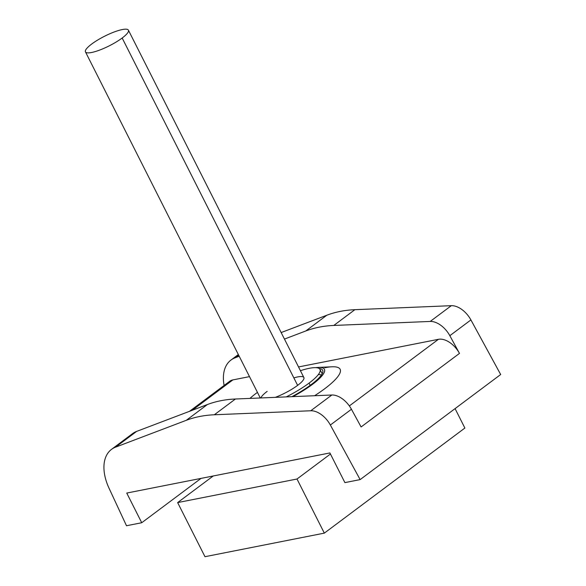 <?xml version="1.0" encoding="UTF-8"?>
<svg xmlns="http://www.w3.org/2000/svg" width="586" height="586" viewBox="0 0 586 586"><rect width="100%" height="100%" fill="white"/><g stroke="black" fill="none" stroke-linecap="round" stroke-linejoin="round"><path stroke-width="0.88" d="M500.678 374.52L470.91 319.927A20.056 12.152 -126.8 0 0 451.308 305.68L354.882 309.686A200.559 121.536 -126.8 0 0 326.834 315.224L281.163 332.555L326.834 315.224A200.559 121.536 53.2 0 1 354.882 309.686L333.8 325.45A200.559 121.536 -126.8 0 0 305.753 330.987L326.834 315.224L305.753 330.987L284.452 339.074L305.753 330.987A200.559 121.536 -126.8 0 1 333.8 325.45L430.219 321.443L333.8 325.45L354.882 309.686L451.308 305.68A20.056 12.152 53.2 0 1 470.91 319.927L449.828 335.69A20.056 12.152 -126.8 0 0 430.219 321.443L451.308 305.68L430.219 321.443A20.056 12.152 -126.8 0 1 449.828 335.69L459.483 353.395L449.828 335.69L470.91 319.927L500.678 374.52L360.134 479.604L500.678 374.52M238.641 355.131L235.037 357.826A44.126 26.736 -126.8 0 0 230.979 360.046A44.126 26.736 -126.8 0 0 224.108 385.456A44.126 26.736 -126.8 0 1 235.037 357.826L239.198 356.244L235.037 357.826L238.641 355.131M227.419 383.977A20.056 12.152 53.2 0 1 232.854 379.911L249.497 376.63L232.854 379.911L192.215 410.303L232.854 379.911A20.056 12.152 53.2 0 0 229.661 381.31L189.512 411.321M111.516 449.367L132.597 433.603A44.126 26.736 53.2 0 1 136.655 431.384L207.371 404.545L186.289 420.308A200.559 121.536 -126.8 0 1 214.33 414.771L235.418 399.007A200.559 121.536 -126.8 0 0 207.371 404.545A200.559 121.536 53.2 0 1 235.418 399.007L331.837 395.008L310.756 410.764L331.837 395.008L235.418 399.007L214.33 414.771L310.756 410.764A20.056 12.152 -126.8 0 1 330.358 425.018L351.439 409.255A20.056 12.152 -126.8 0 0 331.837 395.008A20.056 12.152 53.2 0 1 351.439 409.255L361.101 426.96L459.483 353.395A20.056 12.152 53.2 0 0 438.423 339.316L349.351 405.922L438.423 339.316L298.53 366.946L438.423 339.316A20.056 12.152 53.2 0 1 459.483 353.395L361.101 426.96L351.439 409.255L330.358 425.018L360.134 479.604L344.898 482.615L329.903 452.941L126.744 493.06L141.731 522.734L201.042 478.388L141.731 522.734L126.495 525.745L109.069 488.292L126.495 525.745L141.731 522.734L126.744 493.06L329.903 452.941L344.898 482.615L360.134 479.604L330.358 425.018A20.056 12.152 -126.8 0 0 310.756 410.764L214.33 414.771A200.559 121.536 -126.8 0 0 186.289 420.308L115.574 447.147A44.126 26.736 -126.8 0 0 111.516 449.367A44.126 26.736 -126.8 0 0 109.069 488.292A44.126 26.736 -126.8 0 1 115.574 447.147L186.289 420.308L207.371 404.545L136.655 431.384A44.126 26.736 -126.8 0 0 129.323 436.87M318.132 367.429A46.126 10.24 -26.8 0 0 315.715 367.649A46.126 10.24 -26.8 0 1 292.949 396.619A46.126 10.24 -26.8 0 0 318.132 367.429L331.91 366.799A60.168 13.353 153.2 0 1 314.616 395.718A60.168 13.353 -26.8 0 0 324.776 367.737M136.655 431.384L115.574 447.147L136.655 431.384M311.21 384.606A44.126 9.794 153.2 0 1 291.923 396.663A44.126 9.794 -26.8 0 0 311.21 384.606A44.126 9.794 -26.8 0 0 322.659 370.227A44.126 9.794 -26.8 0 0 319.136 368.477A44.126 9.794 153.2 0 1 311.21 384.606M321.458 374.937A42.119 9.347 -26.8 0 0 318.301 374.622M310.192 385.361L309.064 383.112A42.119 9.347 -26.8 0 0 319.985 369.392A42.119 9.347 -26.8 0 0 300.42 370.682A42.119 9.347 153.2 0 1 309.064 383.112L310.192 385.361M257.459 392.386A42.119 9.347 -26.8 0 0 255.73 393.646A42.119 9.347 -26.8 0 0 249.966 398.407A42.119 9.347 153.2 0 1 255.73 393.646A42.119 9.347 153.2 0 1 257.459 392.386M286.261 396.898A42.119 9.347 -26.8 0 0 309.064 383.112A42.119 9.347 153.2 0 1 286.261 396.898M128.415 30.172A24.07 5.34 -26.8 0 0 114.109 32.01A24.07 5.34 -26.8 0 0 91.694 44.038A24.07 5.34 -26.8 0 0 85.453 51.876A24.07 5.34 -26.8 0 0 99.759 50.037A24.07 5.34 -26.8 0 0 122.174 38.017L297.629 385.368L122.174 38.017A24.07 5.34 -26.8 0 0 128.415 30.172L303.878 377.531A24.07 5.34 153.2 0 1 297.629 385.368A24.07 5.34 153.2 0 1 275.325 397.352A24.07 5.34 -26.8 0 0 297.629 385.368A24.07 5.34 -26.8 0 0 293.857 377.904M267.157 391.389A24.07 5.34 -26.8 0 0 260.902 397.953M122.174 38.017A24.07 5.34 153.2 0 1 91.599 52.491A24.07 5.34 153.2 0 1 91.694 44.038A24.07 5.34 153.2 0 1 122.269 29.564A24.07 5.34 153.2 0 1 122.174 38.017M213.223 475.986L177.639 502.59L296.999 479.018L330.445 454.011L296.999 479.018L177.639 502.59L213.223 475.986M455.073 408.625L464.881 428.044L455.073 408.625M204.975 556.7L324.329 533.128L464.881 428.044L324.329 533.128L296.999 479.018L324.329 533.128L204.975 556.7L177.639 502.59L204.975 556.7M238.341 354.537L230.979 360.046M322.183 373.743L319.985 369.392M260.279 397.975L85.453 51.876"/></g></svg>
